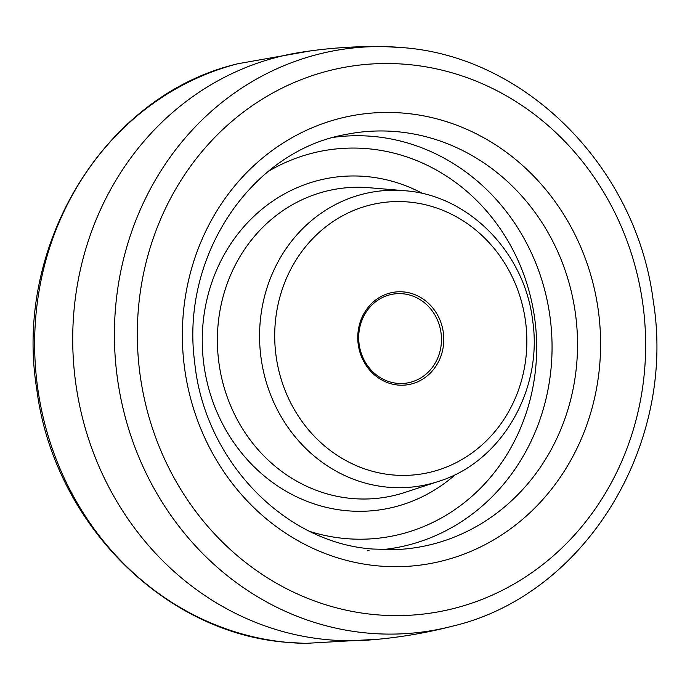 <?xml version="1.0" encoding="UTF-8"?>
<svg xmlns="http://www.w3.org/2000/svg" width="690" height="690" viewBox="0 0 690 690"><rect width="100%" height="100%" fill="white"/><g stroke="black" fill="none" stroke-linecap="round" stroke-linejoin="round"><path stroke-width="1.03" d="M397.423 383.355A44.997 41.34 83.3 0 0 405.306 383.261A44.997 41.34 83.3 0 0 441.453 338.048A44.997 41.34 83.3 0 0 402.744 293.768A44.997 41.34 83.3 0 0 394.861 293.871A44.997 41.34 83.3 0 0 358.714 339.083A44.997 41.34 83.3 0 0 397.423 383.355M403.547 291.922A46.773 42.97 -96.7 0 1 443.713 342.395A46.773 42.97 -96.7 0 1 398.009 385.046A46.773 42.97 -96.7 0 1 357.851 334.564A46.773 42.97 -96.7 0 1 403.547 291.922M452.235 626.235C584.853 595.272 676.873 445.154 653.24 300.823C636.551 168.213 526.72 56.632 402.468 47.61L384.503 46.618C356.601 46.075 328.845 47.946 301.228 52.242A296.045 271.946 83.3 0 0 73.037 353.565A296.045 271.946 83.3 0 0 327.491 639.69A296.045 271.946 83.3 0 0 369.9 639.966C397.768 637.776 425.213 633.196 452.235 626.235A294.078 270.144 -96.7 0 1 367.494 633.075A294.078 270.144 -96.7 0 1 114.54 325.344A294.078 270.144 -96.7 0 1 384.503 46.618A294.078 270.144 -96.7 0 1 402.279 47.601M408.885 202.032A137.077 125.916 83.3 0 0 274.965 327A137.077 125.916 83.3 0 0 392.67 474.936A137.077 125.916 83.3 0 0 526.591 349.959A137.077 125.916 83.3 0 0 408.885 202.032M438.409 481.439C501.449 462.171 543.375 389.591 532.568 319.953C524.512 252.471 468.708 195.382 405.315 190.776L369.228 187.732A156.043 143.339 83.3 0 0 217.652 330.562A156.043 143.339 83.3 0 0 351.676 498.473A156.043 143.339 83.3 0 0 404.832 492.444L438.409 481.439A148.885 136.767 -96.7 0 1 387.694 487.183A148.885 136.767 -96.7 0 1 259.82 326.982A148.885 136.767 -96.7 0 1 404.435 190.707A148.885 136.767 -96.7 0 1 405.306 190.776M455.598 474.392A167.851 154.18 -96.7 0 1 346.69 510.721A167.851 154.18 -96.7 0 1 202.567 329.587A167.851 154.18 -96.7 0 1 366.545 176.562A167.851 154.18 -96.7 0 1 422.789 193.588M310.491 531.671A195.779 179.84 83.3 0 0 345.043 538.528A195.779 179.84 83.3 0 0 536.311 360.042A195.779 179.84 83.3 0 0 368.201 148.755A195.779 179.84 83.3 0 0 268.376 171.318M334.132 137.267A207.612 190.707 -96.7 0 1 373.394 136.456A207.612 190.707 -96.7 0 1 552.009 342.309A207.612 190.707 -96.7 0 1 382.32 549.637M394.18 549.663A209.622 192.553 83.3 0 0 577.53 346.07A209.622 192.553 83.3 0 0 397.138 131.695A209.622 192.553 83.3 0 0 345.673 134.507C251.177 151.153 180.409 256.387 194.632 361.931C204.102 459.894 283.892 542.883 372.678 549.024L394.18 549.663M378.034 565.904A227.372 208.863 -96.7 0 1 182.79 320.522A227.372 208.863 -96.7 0 1 404.927 113.238A227.372 208.863 -96.7 0 1 600.171 358.61A227.372 208.863 -96.7 0 1 378.034 565.904M407.825 64.489A276.345 253.851 83.3 0 0 137.845 316.425A276.345 253.851 83.3 0 0 375.144 614.652A276.345 253.851 83.3 0 0 645.124 362.716A276.345 253.851 83.3 0 0 407.825 64.489M237.765 63.765A294.078 270.144 83.3 0 0 35.82 371.401A294.078 270.144 83.3 0 0 287.721 642.399A294.078 270.144 83.3 0 0 305.498 643.382L287.532 642.39C163.28 633.368 53.449 521.787 36.76 389.177C13.127 244.847 105.147 94.728 237.765 63.765L310.629 50.87M379.371 639.13L305.498 643.382M367.589 550.758L369.012 550.465"/></g></svg>
